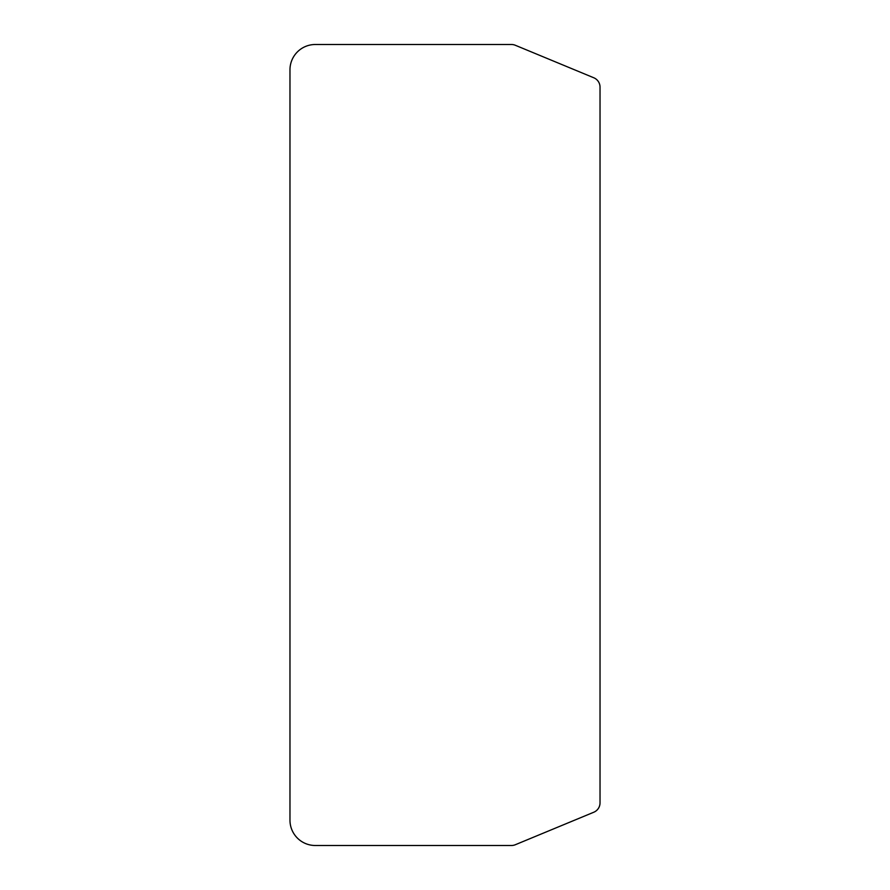<?xml version="1.0" encoding="UTF-8"?>
<svg xmlns="http://www.w3.org/2000/svg" width="890" height="890" viewBox="0 0 890 890"><rect width="100%" height="100%" fill="white"/><g stroke="black" fill="none" stroke-linecap="round" stroke-linejoin="round"><path stroke-width="1.33" d="M600.027 445L600.027 87.131A10.135 10.135 0 0 0 593.775 77.764L515.321 45.268A10.135 10.135 0 0 0 511.45 44.5L315.305 44.5A25.332 25.332 0 0 0 289.973 69.832L289.973 820.168A25.332 25.332 0 0 0 315.305 845.5L511.45 845.5A10.135 10.135 0 0 0 515.321 844.732L593.775 812.236A10.135 10.135 0 0 0 600.027 802.869L600.027 445"/></g></svg>
